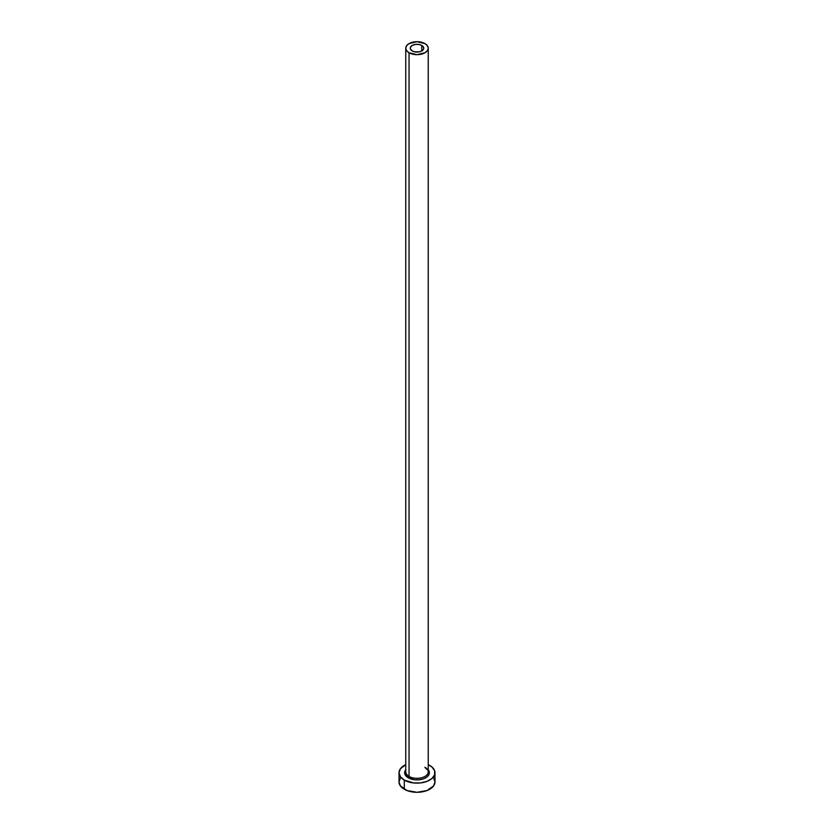 <?xml version="1.0" encoding="UTF-8"?>
<svg xmlns="http://www.w3.org/2000/svg" width="834" height="834" viewBox="0 0 834 834"><rect width="100%" height="100%" fill="white"/><g stroke="black" fill="none" stroke-linecap="round" stroke-linejoin="round"><path stroke-width="1.25" d="M412.236 50.937A6.745 3.889 180 0 1 410.255 48.184A6.745 3.889 180 0 1 414.425 44.588A6.745 3.889 180 0 1 421.764 45.432L421.764 50.937L419.575 51.781L414.425 51.781L412.236 50.937L410.391 48.945L410.391 47.423L412.236 45.432L415.686 44.369L419.575 44.588L421.764 45.432L423.609 47.423L423.609 48.945L421.764 50.937L421.764 45.432A6.745 3.889 180 0 1 423.745 48.184A6.745 3.889 180 0 1 419.575 51.781A6.745 3.889 180 0 1 412.236 50.937M405.866 770.96A11.238 6.484 0 0 0 409.056 776.423A1.126 0.646 -60 0 1 408.264 777.799A12.354 7.131 180 0 1 405.762 769.782L404.886 771.356L404.886 774.14L408.264 777.799A1.126 0.646 120 0 0 409.056 776.423A11.238 6.484 0 0 0 421.295 777.83A11.238 6.484 0 0 0 428.238 771.836L428.238 48.184A11.238 6.484 180 0 1 421.295 54.179A11.238 6.484 180 0 1 409.056 52.771L409.056 776.423L409.056 52.771A11.238 6.484 180 0 1 405.762 48.184A11.238 6.484 180 0 1 412.705 42.19A11.238 6.484 180 0 1 424.944 43.597A11.238 6.484 180 0 1 428.238 48.184L427.373 45.703L424.944 43.597L417 41.7L409.056 43.597L406.627 45.703L405.762 48.184L406.627 50.666L409.056 52.771L417 54.669L424.944 52.771L427.373 50.666L428.238 48.184M400.393 777.955L399.027 781.927A17.973 10.373 0 0 0 404.292 789.256L404.292 780.092L413.497 782.928L420.503 782.928L426.987 781.375L431.939 778.518L434.629 774.776L434.629 770.731L431.939 766.988L428.238 764.653A17.973 10.373 180 0 1 429.708 765.414A17.973 10.373 180 0 1 434.973 772.753A17.973 10.373 180 0 1 423.881 782.334A17.973 10.373 180 0 1 404.292 780.092L404.292 789.256A17.973 10.373 0 0 0 423.881 791.508A17.973 10.373 0 0 0 434.973 781.927L433.607 777.955M404.292 780.092A17.973 10.373 180 0 1 399.027 772.753A17.973 10.373 180 0 1 405.762 764.653L400.393 768.781L399.027 772.753L400.393 776.725L404.292 780.092M428.238 769.782L429.114 771.356L429.114 774.14L427.279 776.715L423.86 778.685L419.408 779.748L414.592 779.748L408.264 777.799A12.354 7.131 180 0 0 424.058 778.612A12.354 7.131 180 0 0 428.238 769.782M399.027 772.753L399.027 781.927L400.393 785.899L407.013 790.549L417 792.3L426.987 790.549L433.607 785.899L434.973 781.927L434.973 772.753M405.762 48.184L405.762 771.836A11.238 6.484 0 0 0 409.056 776.423A11.238 6.484 0 0 0 420.586 777.976A11.238 6.484 0 0 0 428.134 772.701A11.238 6.484 0 0 0 424.944 767.249M428.238 771.836C428.801 771.273 427.779 769.918 425.173 767.76"/></g></svg>
